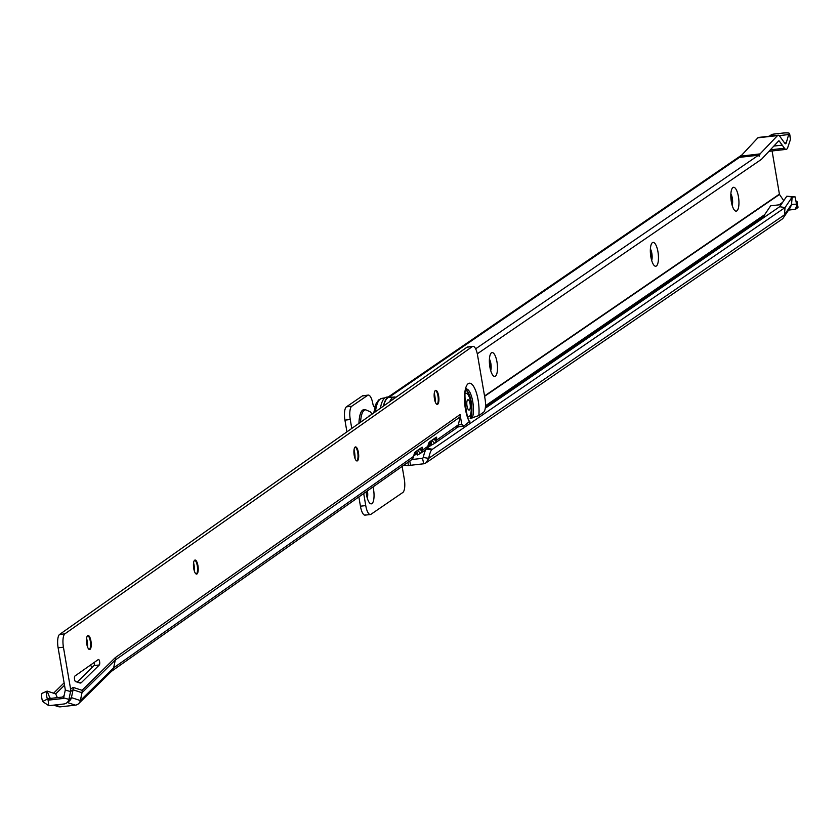 <?xml version="1.0" encoding="UTF-8"?>
<svg xmlns="http://www.w3.org/2000/svg" width="840" height="840" viewBox="0 0 840 840"><rect width="100%" height="100%" fill="white"/><g stroke="black" fill="none" stroke-linecap="round" stroke-linejoin="round"><path stroke-width="1.26" d="M731.325 201.673A12.012 3.875 -96.4 0 1 732.312 188.16A12.012 3.875 -96.4 0 1 738.454 196.802A12.012 3.875 -96.4 0 1 734.853 210.599A12.012 3.875 -96.4 0 1 731.325 201.673M732.175 205.391A7.067 2.279 83.6 0 0 732.333 198.324A7.067 2.279 83.6 0 0 730.874 193.841M650.843 256.767A12.012 3.875 -96.4 0 1 651.829 243.254A12.012 3.875 -96.4 0 1 657.972 251.885A12.012 3.875 -96.4 0 1 654.36 265.692A12.012 3.875 -96.4 0 1 650.843 256.767M651.693 260.474A7.067 2.279 83.6 0 0 651.851 253.418A7.067 2.279 83.6 0 0 650.391 248.934M489.867 366.944A12.012 3.875 -96.4 0 1 490.854 353.43A12.012 3.875 -96.4 0 1 496.997 362.061A12.012 3.875 -96.4 0 1 493.385 375.869A12.012 3.875 -96.4 0 1 489.867 366.944M490.718 370.65A7.067 2.279 83.6 0 0 490.875 363.594A7.067 2.279 83.6 0 0 489.416 359.111M373.012 486.927A12.012 3.875 -96.4 0 1 373.548 489.51A12.012 3.875 -96.4 0 1 369.947 503.318A12.012 3.875 -96.4 0 1 366.429 494.393A12.012 3.875 -96.4 0 1 366.082 491.82M367.28 498.099A7.067 2.279 83.6 0 0 367.437 491.043A7.067 2.279 83.6 0 0 367.406 490.886M731.829 204.089A7.067 2.279 83.6 0 0 731.672 198.398A7.067 2.279 83.6 0 0 730.821 195.184M651.336 259.182A7.067 2.279 83.6 0 0 651.189 253.491A7.067 2.279 83.6 0 0 650.339 250.278M490.361 369.358A7.067 2.279 83.6 0 0 490.214 363.668A7.067 2.279 83.6 0 0 489.363 360.455M790.493 138.968A11.298 1.806 170.4 0 1 790.545 139.094A11.298 1.806 170.4 0 1 790.534 139.22L789.611 133.718L788.687 134.558L786.272 142.79A4.242 1.365 83.6 0 1 785.547 143.756A4.242 1.365 83.6 0 1 784.802 143.273L779.688 136.174A8.474 2.73 83.6 0 0 778.218 135.219A8.474 2.73 83.6 0 0 777.525 135.597L759.339 154.644L740.397 156.786L737.341 158.067M760.515 153.835L740.764 156.166L757.859 137.823A8.474 2.73 -96.4 0 1 758.541 137.434L778.218 135.219M795.48 208.499L795.596 209.276L797.905 207.512L796.446 202.388L796.971 202.01A11.298 1.806 -9.6 0 0 797.066 201.695A11.298 1.806 -9.6 0 0 795.942 201.128M795.575 209.286L795.239 209.328A6.5 6.069 -124.4 0 0 795.575 209.286L794.903 209.234M788.918 209.612L795.239 209.328L788.602 210.084M797.811 206.934A11.298 1.806 170.4 0 1 798 207.197A11.298 1.806 170.4 0 1 797.905 207.512L796.971 202.01L796.446 202.388M781.106 204.614L770.669 205.79L763.413 216.521L765.755 216.258M411.82 459.532L422.468 458.325A0.851 0.788 -124.4 0 0 422.51 458.325L423.738 463.785L426.017 462.851L781.904 219.272A6.5 6.069 55.6 0 0 783.405 217.76L790.524 207.249M423.738 463.785A6.5 6.069 -124.4 0 1 423.402 463.827L410.529 465.286A4.242 0.672 -9.6 0 0 408.45 465.612L407.894 462.336M769.23 136.227L770.91 135.083A6.5 6.069 55.6 0 1 773.514 134.117L770.658 136.07M374.367 406.802A6.5 6.069 55.6 0 1 375.155 405.983M736.407 158.876L739.557 157.353L758.499 155.222L759.15 156.303L759.339 154.644M790.534 139.22L787.878 147.126A9.891 3.192 83.6 0 1 786.177 149.373L768.957 151.316M770.332 149.835L784.455 148.239L782.208 145.131L773.85 146.076L782.208 145.131L779.341 141.152A2.825 0.913 83.6 0 0 778.848 140.837A2.825 0.913 83.6 0 0 778.617 140.963L761.523 159.285L477.288 353.819M788.687 134.558L779.205 135.629M789.611 133.718A11.298 1.806 -9.6 0 0 789.611 133.591A11.298 1.806 -9.6 0 0 781.82 133.182L773.514 134.117M758.499 155.222L475.629 348.82M784.455 148.239A9.891 3.192 83.6 0 0 786.177 149.373M789.548 133.97L790.472 139.472M772.097 150.959L779.404 194.156A0.851 0.788 -124.4 0 0 779.51 194.46L783.573 200.456M374.745 406.76A4.242 1.365 -96.4 0 1 374.535 406.844A4.242 1.365 -96.4 0 1 372.803 403.483L372.897 404.04A11.298 3.644 83.6 0 0 368.267 395.105A11.298 3.644 83.6 0 0 367.679 395.336L351.75 406.235A11.298 3.644 83.6 0 0 350.259 419.528L351.76 428.442M363.699 493.5L365.747 505.596A11.298 3.644 83.6 0 0 370.367 514.531A11.298 3.644 83.6 0 0 370.965 514.301L402.822 492.492A11.298 3.644 83.6 0 0 404.313 479.199L402.497 468.468A4.242 1.365 -96.4 0 1 402.318 466.263M795.154 196.917L796.52 204.152L791.532 204.372L792.162 197.053L795.154 196.917L786.786 196.214L792.162 197.053L785.053 207.564L431.603 449.831A11.298 3.056 98.9 0 0 428.705 458.346L423.329 457.506A11.298 3.056 -81.1 0 1 425.775 449.726M485.268 408.23L779.678 206.724L785.053 207.564L784.413 214.883A6.5 6.069 55.6 0 1 783.405 217.76M427.308 447.899L431.624 444.948M456.257 428.085L458.084 426.836M472.952 346.343A11.298 3.644 83.6 0 0 472.343 346.584L467.019 347.183A11.298 3.644 -96.4 0 1 467.639 346.941L472.952 346.343A11.298 3.644 83.6 0 1 477.561 355.215L485.037 398.885A11.298 3.644 -96.4 0 1 483.567 412.23L478.842 415.569L470.411 418.394M432.065 449.169L427.024 448.371M365.642 514.899A11.298 3.644 -96.4 0 1 365.054 515.13A11.298 3.644 -96.4 0 1 360.433 506.195L358.858 496.913M350.259 419.528L344.935 420.137L346.92 431.855M344.935 420.137A11.298 3.644 -96.4 0 1 346.437 406.833L362.366 395.934A11.298 3.644 -96.4 0 1 362.954 395.703A11.298 3.644 -96.4 0 1 363.584 395.798M366.923 496.808A7.067 2.279 83.6 0 0 366.796 491.306M402.99 465.192L408.45 465.612M423.329 457.506L422.51 458.325L423.329 457.506M790.514 207.249L791.532 204.372L784.413 214.883L428.705 458.346L426.017 462.851M795.26 208.751L796.299 207.102L796.52 204.152M786.786 196.214L779.678 206.724M396.175 397.131L389.571 397.236A30.944 9.975 83.6 0 0 383.649 405.972M383.407 406.13A31.364 10.112 -96.4 0 1 389.351 396.827L386.694 397.131A31.364 10.112 83.6 0 0 380.394 408.251M389.351 396.827A31.364 10.112 -96.4 0 1 391.23 397.142M87.602 647.157A12.012 3.875 83.6 0 0 87.087 640.605A12.012 3.875 83.6 0 0 86.604 638.253M87.738 635.597A7.067 2.279 -96.4 0 1 88.211 635.891A7.067 2.279 -96.4 0 1 90.279 641.109A7.067 2.279 -96.4 0 1 89.702 649.089A7.067 2.279 -96.4 0 1 89.302 649.488M194.586 571.736A12.012 3.875 83.6 0 0 194.072 565.173A12.012 3.875 83.6 0 0 193.578 562.821M194.712 560.175A7.067 2.279 -96.4 0 1 195.195 560.469A7.067 2.279 -96.4 0 1 197.253 565.677A7.067 2.279 -96.4 0 1 196.686 573.668A7.067 2.279 -96.4 0 1 196.287 574.056M355.058 458.588A12.012 3.875 83.6 0 0 354.543 452.036A12.012 3.875 83.6 0 0 354.05 449.683M355.183 447.038A7.067 2.279 -96.4 0 1 355.667 447.332A7.067 2.279 -96.4 0 1 357.725 452.54A7.067 2.279 -96.4 0 1 357.157 460.53A7.067 2.279 -96.4 0 1 356.758 460.919M435.298 402.024A12.012 3.875 83.6 0 0 434.774 395.472A12.012 3.875 83.6 0 0 434.291 393.11M435.425 390.464A7.067 2.279 -96.4 0 1 435.897 390.757A7.067 2.279 -96.4 0 1 437.966 395.976A7.067 2.279 -96.4 0 1 437.388 403.956A7.067 2.279 -96.4 0 1 436.989 404.355M90.941 641.036A7.067 2.279 83.6 0 0 88.053 635.492A7.067 2.279 83.6 0 0 86.761 643.976A7.067 2.279 83.6 0 0 89.649 649.53A7.067 2.279 83.6 0 0 90.941 641.036M197.925 565.603A7.067 2.279 83.6 0 0 195.037 560.059A7.067 2.279 83.6 0 0 193.746 568.554A7.067 2.279 83.6 0 0 196.623 574.098A7.067 2.279 83.6 0 0 197.925 565.603M358.397 452.466A7.067 2.279 83.6 0 0 355.509 446.922A7.067 2.279 83.6 0 0 354.218 455.417A7.067 2.279 83.6 0 0 357.094 460.961A7.067 2.279 83.6 0 0 358.397 452.466M438.627 395.903A7.067 2.279 83.6 0 0 435.75 390.348A7.067 2.279 83.6 0 0 434.448 398.843A7.067 2.279 83.6 0 0 437.336 404.387A7.067 2.279 83.6 0 0 438.627 395.903M74.55 679.371A2.825 0.913 83.6 0 0 75.569 681.576L79.769 682.952A14.123 4.557 83.6 0 0 80.451 683.025A14.123 4.557 83.6 0 0 81.511 682.479L99.32 664.976A2.825 0.913 83.6 0 0 99.645 661.836A2.825 0.913 83.6 0 0 98.469 659.474A2.825 0.913 83.6 0 0 98.322 659.537L74.918 676.032A2.825 0.913 83.6 0 0 74.55 679.371M472.343 346.584L64.89 633.843A11.298 3.644 83.6 0 0 63.431 647.188L58.118 647.798L65.289 689.745A0.851 0.788 54.8 0 1 65.279 690.06L63.641 697.883A0.851 0.788 54.8 0 1 62.99 698.481L48.184 700.161A0.851 0.788 54.8 0 1 48.143 700.161L48.783 705.684A6.5 6.058 54.8 0 0 49.13 705.653L63.924 703.983A6.5 6.058 54.8 0 0 68.912 699.384L71.421 697.62A6.5 6.058 54.8 0 1 69.101 701.2L66.591 702.975M58.118 647.798A11.298 3.644 -96.4 0 1 59.577 634.452L64.89 633.843M467.019 347.183L59.577 634.452M467.639 346.941A11.298 3.644 -96.4 0 1 468.279 347.036M466.127 388.92L466.463 388.616C462.777 386.663 466.61 423.329 469.991 421.103L463.575 426.332L458.01 426.668A4.242 1.365 83.6 0 0 457.863 426.29M77.186 682.101L94.007 665.574A2.825 0.913 83.6 0 0 94.322 662.351M111.3 671.444A6.5 6.058 -125.2 0 0 113.631 667.863L115.28 660.041L82.005 692.738A6.5 6.058 -125.2 0 0 82.047 690.312L73.111 687.383A6.5 6.058 54.8 0 1 73.07 689.798L71.421 697.62L80.357 700.56L82.005 692.738L73.07 689.798L70.56 691.562L68.912 699.384L63.641 697.883M82.047 690.312L115.322 657.615L460.079 414.55A6.5 6.058 54.8 0 1 460.036 416.966L458.388 424.798A6.5 6.058 54.8 0 1 457.832 426.342L455.154 429.019L434.679 443.342A6.5 6.058 -125.2 0 0 436.244 440.401L436.485 439.288A2.825 0.672 105.9 0 0 436.422 437.157A2.825 0.672 105.9 0 0 436.202 437.22L429.524 441.935A2.825 0.672 105.9 0 0 428.127 445.179L427.886 446.303A6.5 6.058 54.8 0 1 426.321 449.232L420.473 453.358A6.5 6.058 -125.2 0 0 422.037 450.419L422.268 449.306A2.825 0.672 105.9 0 0 422.205 447.174A2.825 0.672 105.9 0 0 421.995 447.237L415.306 451.952A2.825 0.672 105.9 0 0 413.91 455.196L413.679 456.32A6.5 6.058 54.8 0 1 412.115 459.249L411.358 459.89M458.22 426.941L463.323 426.069A4.242 1.365 83.6 0 0 462.011 424.421A4.242 1.365 83.6 0 0 461.79 424.505L460.079 414.55M63.431 647.188L70.602 689.147A6.5 6.058 54.8 0 1 70.56 691.562L65.279 690.06M91.844 667.695L90.626 664.954M460.036 416.966L115.28 660.041A6.5 6.058 -125.2 0 0 115.322 657.615M416.808 450.891L417.428 455.038L420.473 453.358L417.575 450.356M48.184 700.161L50.694 698.387L63.84 696.906M431.781 440.339L434.679 443.342L431.634 445.022L431.015 440.874M57.351 697.641L55.692 693.913L47.155 691.1L49.823 697.861L42.609 701.505A11.298 4.001 67.7 0 1 42 693.347L46.893 691.351A11.298 4.001 67.7 0 0 47.502 699.5L48.143 700.161M458.367 424.893L461.79 424.505M42.609 701.505L48.783 705.684M50.694 698.387A0.851 0.788 54.8 0 1 49.823 697.861L51.23 698.334M414.981 452.33A36.729 11.834 83.6 0 0 417.175 453.474M429.503 441.945A36.729 11.834 83.6 0 0 431.308 443.006M42.021 693.304L47.155 691.1M53.676 705.138L57.95 706.545A6.5 6.058 -125.2 0 0 60.564 706.818L75.358 705.149A6.5 6.058 -125.2 0 0 80.357 700.56L113.631 667.863L413.679 456.32M62.57 697.043L64.134 695.51M55.692 693.913L64.523 685.24M53.56 693.21L64.113 682.847M465.518 393.382A11.865 3.822 83.6 0 0 465.15 393.351L465.917 393.267A11.865 3.822 83.6 0 0 465.119 393.645M467.712 416.661A11.865 3.822 83.6 0 0 468.584 416.85L467.817 416.934A11.865 3.822 83.6 0 0 468.174 416.829M468.584 416.85A11.865 3.822 83.6 0 0 470.757 402.581A11.865 3.822 83.6 0 0 465.917 393.267M467.009 405.993A5.198 1.67 -96.4 0 1 467.334 400.27A5.198 1.67 -96.4 0 1 467.681 399.861A5.198 1.67 -96.4 0 1 470.075 403.83A5.198 1.67 -96.4 0 1 469.403 409.962A5.198 1.67 -96.4 0 1 468.394 409.71A5.198 1.67 -96.4 0 1 467.009 405.993M358.985 423.35A21.441 6.909 -96.4 0 1 362.723 410.12A21.441 6.909 -96.4 0 1 364.361 409.689L365.841 409.868A21.105 6.804 -96.4 0 0 364.214 410.288A21.105 6.804 -96.4 0 0 360.581 422.226M364.665 409.721A21.473 6.92 83.6 0 0 362.691 410.099A21.473 6.92 83.6 0 0 358.953 423.37M368.54 416.619A15.309 4.935 -96.4 0 1 369.558 415.433A15.309 4.935 -96.4 0 1 370.661 415.118M741.573 155.978L740.397 156.786M780.749 204.656L781.357 204.236M422.468 458.325L423.14 457.874M413.784 455.816L416.724 453.8M427.917 446.145L431.424 443.741M485.436 406.781L763.413 216.521M739.557 157.353L389.707 396.806M484.533 395.976L779.404 194.156M426.52 449.032L431.603 449.831M409.805 460.992L410.529 465.286M414.046 454.64L414.981 453.999M428.169 444.969L430.132 443.625M485.499 405.731L764.673 214.662M779.005 204.855L782.618 202.377M484.596 396.312L779.51 194.46M365.747 505.596L360.433 506.195M367.679 395.336L362.366 395.934M351.75 406.235L346.437 406.833M778.333 141.267L779.341 141.152M777.525 135.597L757.859 137.823M786.272 142.79L784.591 142.978M373.716 412.965L375.869 404.082L378.661 399.935L381.801 398.381A30.671 9.881 83.6 0 0 375.459 411.737M394.391 396.953A30.671 9.881 83.6 0 0 389.75 401.667M478.842 415.569A21.473 6.92 83.6 0 0 476.175 392.144A21.473 6.92 83.6 0 0 468.195 383.67A21.473 6.92 83.6 0 0 464.52 400.365A21.473 6.92 83.6 0 0 469.57 422.1M472.343 417.911A16.044 5.166 83.6 0 0 472.406 399.861A16.044 5.166 83.6 0 0 466.231 389.025M70.602 689.147L73.111 687.383M418.782 449.495L422.037 450.419L427.886 446.303M432.999 439.478L436.244 440.401L458.388 424.798M62.99 698.481L63.578 698.072M42 693.347L46.893 691.351M434.196 438.638L436.485 439.288M419.979 448.655L422.268 449.306M99.32 664.976L94.007 665.574M463.323 426.069L458.01 426.668M470.631 418.32A15.603 5.03 83.6 0 0 471.293 402.129A15.603 5.03 83.6 0 0 465.917 389.823M470.19 418.519A15.33 4.946 83.6 0 0 471.104 402.707A15.33 4.946 83.6 0 0 465.822 390.149M60.564 706.818L54.989 704.991M75.358 705.149L67.273 702.492M81.511 682.479L79.139 682.742M372.236 414.005L370.146 411.757L365.841 409.868M741.877 154.959L737.594 157.889M737.163 158.183L388.311 396.942M797.066 201.695L798 207.197M790.545 139.094L789.611 133.591M370.367 514.531L365.054 515.13M368.267 395.105L362.954 395.703M381.801 398.381L384.93 397.845M411.369 459.89L111.678 671.181M417.218 453.747L414.204 454.083M431.393 443.489L428.505 443.814M78.729 703.553L112.004 670.856"/></g></svg>
